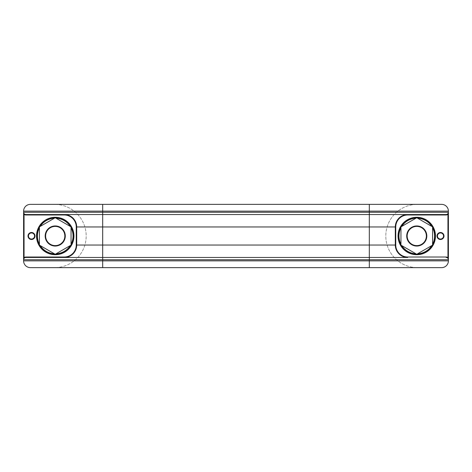 <?xml version="1.0" encoding="UTF-8"?>
<svg xmlns="http://www.w3.org/2000/svg" width="472" height="472" viewBox="0 0 472 472"><rect width="100%" height="100%" fill="white"/><g stroke="black" fill="none" stroke-linecap="round" stroke-linejoin="round"><path stroke-width="0.35" stroke-dasharray="2.36 1.77" d="M369.316 204.364L417.443 204.364A31.636 31.636 0 0 0 385.807 236A31.636 31.636 0 0 0 417.443 267.636A31.636 31.636 0 0 1 385.807 236A31.636 31.636 0 0 1 417.443 204.364L441.621 204.364A6.779 6.779 0 0 1 448.4 211.143L448.4 260.857A6.779 6.779 0 0 1 441.621 267.636L369.316 267.636L369.316 204.364L30.379 204.364A6.779 6.779 0 0 0 23.6 211.143L23.6 260.857A6.779 6.779 0 0 0 30.379 267.636L54.557 267.636A31.636 31.636 0 0 0 86.193 236A31.636 31.636 0 0 0 54.557 204.364A31.636 31.636 0 0 1 86.193 236A31.636 31.636 0 0 1 54.557 267.636L369.316 267.636M440.494 239.05A3.05 3.05 0 0 1 437.444 236A3.05 3.05 0 0 1 440.494 232.95A3.05 3.05 0 0 1 443.544 236A3.05 3.05 0 0 1 440.494 239.05M416.764 245.605A9.605 9.605 0 0 1 407.165 236A9.605 9.605 0 0 1 416.764 226.395A9.605 9.605 0 0 1 426.369 236A9.605 9.605 0 0 1 416.764 245.605M31.506 232.95A3.05 3.05 0 0 0 28.456 236A3.05 3.05 0 0 0 31.506 239.05A3.05 3.05 0 0 0 34.556 236A3.05 3.05 0 0 0 31.506 232.95M55.236 226.395A9.605 9.605 0 0 0 45.631 236A9.605 9.605 0 0 0 55.236 245.605A9.605 9.605 0 0 0 64.835 236A9.605 9.605 0 0 0 55.236 226.395M70.234 226.395L55.236 217.734A18.266 18.266 0 0 1 71.054 245.133L71.054 226.961M54.422 218.206L40.232 226.395M40.232 245.605L55.236 254.266A18.266 18.266 0 0 1 39.418 226.867L39.418 245.039M56.05 253.794L71.054 245.133A18.266 18.266 0 0 1 39.418 245.133A18.266 18.266 0 0 1 55.236 217.734A18.266 18.266 0 0 1 71.054 245.133A18.266 18.266 0 0 1 55.236 254.266M25.86 214.536A2.26 2.26 0 0 1 23.6 212.276A2.26 2.26 0 0 0 25.86 214.536L64.275 214.536A12.425 12.425 0 0 1 76.7 226.961L76.7 245.039A12.425 12.425 0 0 1 64.275 257.464L407.725 257.464A12.425 12.425 0 0 1 395.3 245.039A12.425 12.425 0 0 0 407.725 257.464M76.7 226.961A12.425 12.425 0 0 0 64.275 214.536L407.725 214.536A12.425 12.425 0 0 0 395.3 226.961L395.3 245.039M25.86 257.464A2.26 2.26 0 0 0 23.6 259.724A2.26 2.26 0 0 1 25.86 257.464M400.946 245.133A18.266 18.266 0 0 0 432.582 245.133A18.266 18.266 0 0 0 416.764 217.734A18.266 18.266 0 0 0 400.946 245.133A18.266 18.266 0 0 0 432.582 245.133A18.266 18.266 0 0 0 416.764 217.734A18.266 18.266 0 0 0 400.946 245.133L400.946 226.867L416.764 217.734L432.499 226.82M432.582 226.867L432.582 244.189M431.768 245.605L416.847 254.219M416.764 254.266L401.029 245.18M448.4 212.276A2.26 2.26 0 0 1 446.14 214.536A2.26 2.26 0 0 0 448.4 212.276M102.684 267.636L102.684 204.364M39.418 226.867A18.266 18.266 0 0 1 55.236 217.734M76.7 245.039A12.425 12.425 0 0 1 64.275 257.464M407.725 214.536A12.425 12.425 0 0 0 395.3 226.961"/><path stroke-width="0.71" d="M416.764 226.395A9.605 9.605 0 0 1 426.369 236A9.605 9.605 0 0 1 416.764 245.605A9.605 9.605 0 0 1 407.165 236A9.605 9.605 0 0 1 416.764 226.395A9.605 9.605 0 0 0 407.165 236A9.605 9.605 0 0 0 416.764 245.605M440.494 232.95A3.05 3.05 0 0 1 443.544 236A3.05 3.05 0 0 1 440.494 239.05A3.05 3.05 0 0 1 437.444 236A3.05 3.05 0 0 1 440.494 232.95A3.05 3.05 0 0 0 437.444 236A3.05 3.05 0 0 0 440.494 239.05M416.764 217.734A18.266 18.266 0 0 1 435.031 236A18.266 18.266 0 0 1 416.764 254.266L400.946 245.133L400.946 226.867L416.764 217.734L432.582 226.867L432.582 245.133L416.764 254.266A18.266 18.266 0 0 1 398.504 236A18.266 18.266 0 0 1 416.764 217.734A18.266 18.266 0 0 0 398.504 236A18.266 18.266 0 0 0 416.764 254.266L416.847 254.219M55.236 245.605A9.605 9.605 0 0 0 64.835 236A9.605 9.605 0 0 0 55.236 226.395A9.605 9.605 0 0 0 45.631 236A9.605 9.605 0 0 0 55.236 245.605A9.605 9.605 0 0 1 45.631 236A9.605 9.605 0 0 1 55.236 226.395M31.506 239.05A3.05 3.05 0 0 0 34.556 236A3.05 3.05 0 0 0 31.506 232.95A3.05 3.05 0 0 0 28.456 236A3.05 3.05 0 0 0 31.506 239.05A3.05 3.05 0 0 1 28.456 236A3.05 3.05 0 0 1 31.506 232.95M70.234 245.605A17.812 17.812 0 0 1 56.05 253.794L55.236 254.266A18.266 18.266 0 0 1 36.969 236A18.266 18.266 0 0 1 55.236 217.734A18.266 18.266 0 0 0 36.969 236A18.266 18.266 0 0 0 55.236 254.266A18.266 18.266 0 0 0 73.496 236A18.266 18.266 0 0 0 55.236 217.734L39.418 226.867L39.418 245.133L55.236 254.266L71.054 245.133L71.054 226.867L55.236 217.734L54.422 218.206A17.812 17.812 0 0 0 40.232 226.395L39.418 226.867M71.054 226.961L70.234 226.395A17.812 17.812 0 0 0 56.05 218.206M39.418 245.039L40.232 245.605A17.812 17.812 0 0 0 54.422 253.794M23.6 211.143A6.779 6.779 0 0 1 30.379 204.364L102.684 204.364L102.684 212.276L369.316 212.276L369.316 211.143L23.6 211.143L23.6 259.724L24.054 257.706A2.714 2.714 0 0 1 25.86 257.016L64.275 257.016A11.977 11.977 0 0 0 76.246 245.039L76.246 226.961A11.977 11.977 0 0 0 64.275 214.984L64.275 214.536A12.425 12.425 0 0 1 76.7 226.961L76.7 245.039A12.425 12.425 0 0 1 64.275 257.464L25.86 257.464L102.684 257.464L102.684 259.724L23.6 259.724L23.6 260.857L369.316 260.857L369.316 259.724L102.684 259.724L102.684 267.636L30.379 267.636A6.779 6.779 0 0 1 23.6 260.857M102.684 204.364L441.621 204.364A6.779 6.779 0 0 1 448.4 211.143L447.946 214.294L447.946 257.706A2.714 2.714 0 0 0 446.14 257.016L407.725 257.016A11.977 11.977 0 0 1 395.754 245.039L395.754 226.961A11.977 11.977 0 0 1 407.725 214.984L446.14 214.984A2.714 2.714 0 0 0 447.946 214.294L448.4 214.294L448.4 212.276L369.316 212.276L369.316 214.536L446.14 214.536L407.725 214.536A12.425 12.425 0 0 0 395.3 226.961L395.3 245.039A12.425 12.425 0 0 0 407.725 257.464L102.684 257.464L102.684 245.039L369.316 245.039L369.316 259.724L448.4 259.724L448.4 260.857L369.316 260.857L369.316 267.636L441.621 267.636A6.779 6.779 0 0 0 448.4 260.857M369.316 267.636L102.684 267.636M23.6 212.276L102.684 212.276L102.684 226.961L369.316 226.961L369.316 214.536L25.86 214.536A2.26 2.26 0 0 1 23.6 212.276L24.054 214.294L24.054 257.706L23.6 257.706M23.6 259.724A2.26 2.26 0 0 1 25.86 257.464L25.86 257.016M23.6 214.294L24.054 214.294A2.714 2.714 0 0 0 25.86 214.984L25.86 214.536M432.582 227.811A17.812 17.812 0 0 1 432.582 244.189L432.582 245.133L431.768 245.605A17.812 17.812 0 0 1 417.578 253.794M446.14 257.016L446.14 257.464A2.26 2.26 0 0 1 448.4 259.724A2.26 2.26 0 0 0 446.14 257.464A2.26 2.26 0 0 1 448.4 259.724L448.4 214.294M446.14 214.984L446.14 214.536A2.26 2.26 0 0 0 448.4 212.276M448.4 259.724L447.946 257.706L448.4 257.706M416.764 246.054A10.054 10.054 0 0 0 426.824 236A10.054 10.054 0 0 0 416.764 225.946A10.054 10.054 0 0 0 406.711 236A10.054 10.054 0 0 0 416.764 246.054M440.494 239.505A3.505 3.505 0 0 0 443.993 236A3.505 3.505 0 0 0 440.494 232.495A3.505 3.505 0 0 0 436.989 236A3.505 3.505 0 0 0 440.494 239.505M416.764 254.715A18.715 18.715 0 0 0 435.479 236A18.715 18.715 0 0 0 416.764 217.285A18.715 18.715 0 0 0 398.049 236A18.715 18.715 0 0 0 416.764 254.715M55.236 225.946A10.054 10.054 0 0 1 65.289 236A10.054 10.054 0 0 1 55.236 246.054A10.054 10.054 0 0 1 45.176 236A10.054 10.054 0 0 1 55.236 225.946M31.506 232.495A3.505 3.505 0 0 1 35.011 236A3.505 3.505 0 0 1 31.506 239.505A3.505 3.505 0 0 1 28.007 236A3.505 3.505 0 0 1 31.506 232.495M55.236 217.285A18.715 18.715 0 0 1 73.951 236A18.715 18.715 0 0 1 55.236 254.715A18.715 18.715 0 0 1 36.521 236A18.715 18.715 0 0 1 55.236 217.285M64.275 214.984L25.86 214.984M76.246 226.961L102.684 226.961L102.684 245.039L76.246 245.039M395.754 226.961L369.316 226.961L369.316 245.039L395.754 245.039M448.4 211.143L369.316 211.143L369.316 204.364M39.418 227.811A17.812 17.812 0 0 0 39.418 244.189M71.054 244.189A17.812 17.812 0 0 0 71.054 227.811M64.275 257.016L64.275 257.464M401.766 226.395A17.812 17.812 0 0 1 415.95 218.206M417.578 218.206A17.812 17.812 0 0 1 431.768 226.395M415.95 253.794A17.812 17.812 0 0 1 401.766 245.605M400.946 244.189A17.812 17.812 0 0 1 400.946 227.811M407.725 257.016L407.725 257.464M407.725 214.984L407.725 214.536"/></g></svg>
